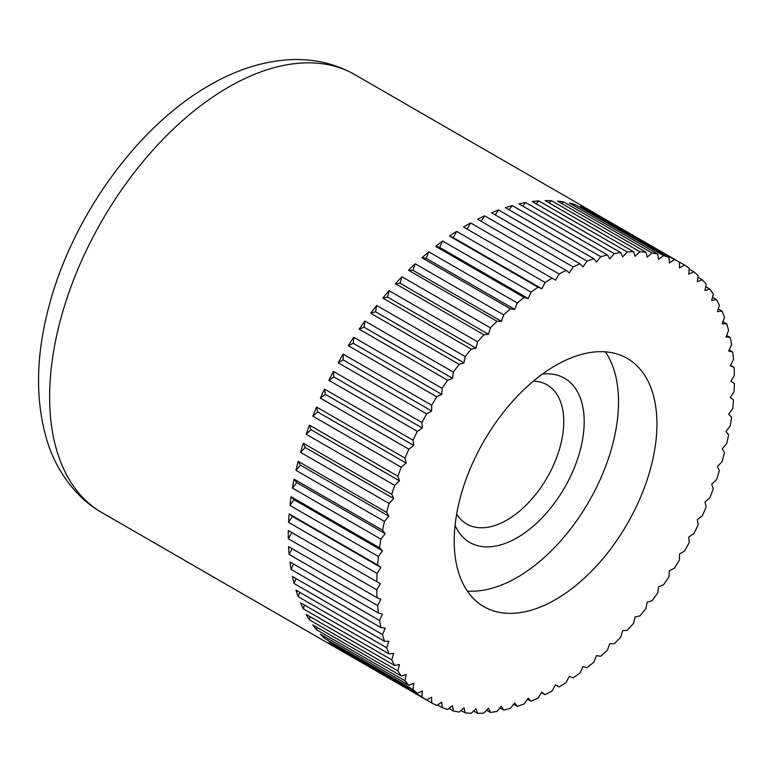 <?xml version="1.0" encoding="UTF-8"?>
<svg xmlns="http://www.w3.org/2000/svg" width="773" height="773" viewBox="0 0 773 773"><rect width="100%" height="100%" fill="white"/><g stroke="black" fill="none" stroke-linecap="round" stroke-linejoin="round"><path stroke-width="1.16" d="M559.121 686.917L555.574 684.868L559.121 686.917A252.877 146 120 0 0 566.068 682.588L569.324 676.307L573.131 677.873A252.877 146 120 0 0 580.04 672.935L582.987 666.558L587.036 667.611A252.877 146 120 0 0 593.867 662.103L596.485 655.668L600.756 656.219A252.877 146 120 0 0 607.452 650.17L609.723 643.706L614.187 643.754A252.877 146 120 0 0 620.719 637.203L622.632 630.758L627.261 630.295A252.877 146 120 0 0 633.58 623.28L635.126 616.893L639.889 615.926A252.877 146 120 0 0 645.967 608.496L647.136 602.196L652.006 600.737A252.877 146 120 0 0 657.794 592.93L658.577 586.765L663.524 584.813A252.877 146 120 0 0 668.983 576.677L669.379 570.687L674.375 568.261A252.877 146 120 0 0 679.486 559.855L679.486 554.067L684.491 551.178A252.877 146 120 0 0 689.216 542.549L688.82 537.013L693.816 533.679A252.877 146 120 0 0 698.125 524.877L697.343 519.62L702.29 515.852A252.877 146 120 0 0 706.155 506.943L704.986 501.996L709.856 497.831A252.877 146 120 0 0 713.257 488.855L711.711 484.246L716.474 479.714A252.877 146 120 0 0 719.383 470.728L717.47 466.496L722.098 461.607A252.877 146 120 0 0 724.504 452.678L722.233 448.842L726.697 443.634A252.877 146 120 0 0 728.581 434.812L725.963 431.392L730.234 425.904A252.877 146 120 0 0 731.596 417.236L728.649 414.26L732.707 408.521A252.877 146 120 0 0 733.519 400.066L730.272 397.544L734.079 391.592A252.877 146 120 0 0 734.35 383.408L730.814 381.36L734.35 375.224A252.877 146 120 0 0 734.079 367.349L730.272 365.793L733.519 359.522A252.877 146 120 0 0 732.707 352.015L728.649 350.952L731.596 344.574A252.877 146 120 0 0 730.234 337.472L725.963 336.922L728.581 330.477A252.877 146 120 0 0 726.697 323.829L722.233 323.781L724.504 317.317A252.877 146 120 0 0 722.098 311.171L717.47 311.625L719.383 305.18A252.877 146 120 0 0 716.474 299.557L711.711 300.523L713.257 294.127A252.877 146 120 0 0 709.856 289.083L704.986 290.542L706.155 284.242A252.877 146 120 0 0 702.29 279.797L697.343 281.749L698.125 275.584A252.877 146 120 0 0 693.816 271.758L688.82 274.183L689.216 268.192A252.877 146 120 0 0 684.491 265.023L679.486 267.912L679.486 262.134A252.877 146 120 0 0 674.375 259.622L669.379 262.965L668.983 257.419A252.877 146 120 0 0 663.524 255.602L658.577 259.361L657.794 254.104A252.877 146 120 0 0 652.006 252.984L647.136 257.138L645.967 252.191A252.877 146 120 0 0 639.889 251.776L635.126 256.307L633.58 251.708A252.877 146 120 0 0 627.261 251.988L622.632 256.868L620.719 252.636A252.877 146 120 0 0 614.187 253.621L609.723 258.829L607.452 254.984A252.877 146 120 0 0 600.756 256.675L596.485 262.163L593.867 258.742A252.877 146 120 0 0 587.036 261.11L582.987 266.849L580.04 263.873A252.877 146 120 0 0 573.131 266.917L569.324 272.869L566.068 270.357A252.877 146 120 0 0 559.121 274.048L555.574 280.184L552.038 278.145A252.877 146 120 0 0 545.081 282.474L541.825 288.744L538.018 287.189A252.877 146 120 0 0 531.109 292.126L528.162 298.504L524.113 297.441A252.877 146 120 0 0 517.282 302.958L514.663 309.393L510.402 308.842A252.877 146 120 0 0 503.696 314.891L501.426 321.355L496.962 321.307A252.877 146 120 0 0 490.43 327.858L488.517 334.303L483.888 334.767A252.877 146 120 0 0 477.569 341.782L476.023 348.169L471.259 349.135A252.877 146 120 0 0 465.182 356.566L464.013 362.866L459.143 364.325A252.877 146 120 0 0 453.355 372.132L452.572 378.297L447.625 380.248A252.877 146 120 0 0 442.166 388.384L441.769 394.375L436.774 396.8A252.877 146 120 0 0 431.663 405.207L431.663 410.985L426.657 413.884A252.877 146 120 0 0 421.932 422.512L422.329 428.049L417.333 431.382A252.877 146 120 0 0 413.024 440.185L413.806 445.441L408.859 449.2A252.877 146 120 0 0 404.994 458.118L406.163 463.066L401.293 467.23A252.877 146 120 0 0 397.892 476.207L399.438 480.806L394.674 485.347A252.877 146 120 0 0 391.766 494.334L393.679 498.566L389.051 503.445A252.877 146 120 0 0 386.645 512.383L388.916 516.219L384.452 521.417A252.877 146 120 0 0 382.567 530.249L385.186 533.67L380.915 539.158A252.877 146 120 0 0 379.553 547.825L382.5 550.801L378.451 556.541A252.877 146 120 0 0 377.63 564.995L380.886 567.508L377.069 573.469L288.59 522.384L292.397 516.422L380.886 567.508M431.663 702.928L343.183 651.842A252.877 146 -60 0 1 340.651 650.441A252.877 146 -60 0 1 338.168 648.953L426.657 700.038L431.663 697.149L431.663 702.928A252.877 146 120 0 0 436.774 705.43L441.769 702.097L442.166 707.633A252.877 146 120 0 0 447.625 709.459L452.572 705.691L453.355 710.957A252.877 146 120 0 0 459.143 712.078L464.013 707.913L465.182 712.861A252.877 146 120 0 0 471.259 713.286L476.023 708.754L477.569 713.353A252.877 146 120 0 0 483.888 713.073L488.517 708.184L490.43 712.426A252.877 146 120 0 0 496.962 711.431L501.426 706.232L503.696 710.068A252.877 146 120 0 0 510.402 708.387L514.663 702.899L517.282 706.319A252.877 146 120 0 0 524.113 703.942L528.162 698.212L531.109 701.188A252.877 146 120 0 0 538.018 698.145L541.825 692.183L545.081 694.705A252.877 146 120 0 0 552.038 691.004L555.574 684.868M545.081 694.705L541.525 692.656M531.109 701.188L527.524 699.121M517.282 706.319L513.639 704.213M503.696 710.068L499.976 707.923M490.43 712.426L486.604 710.213M477.569 713.353L473.598 711.063M465.182 712.861L461.027 710.464M453.355 710.957L448.978 708.426M442.166 707.633L437.508 704.947M421.932 696.86L333.443 645.774A252.877 146 -60 0 1 328.844 642.218L417.333 693.304L422.329 690.869L421.932 696.86A252.877 146 120 0 0 426.657 700.038M413.024 689.477L324.534 638.392A252.877 146 -60 0 1 320.38 634.179L408.859 685.265L413.806 683.313L413.024 689.477A252.877 146 120 0 0 417.333 693.304M404.994 680.81L316.505 629.724A252.877 146 -60 0 1 312.804 624.893L401.293 675.979L406.163 674.52L404.994 680.81A252.877 146 120 0 0 408.859 685.265M397.892 670.925L309.403 619.84A252.877 146 -60 0 1 306.195 614.409L394.674 665.495L399.438 664.538L397.892 670.925A252.877 146 120 0 0 401.293 675.979M391.766 659.881L303.277 608.795A252.877 146 -60 0 1 300.571 602.805L389.051 653.89L393.679 653.436L391.766 659.881A252.877 146 120 0 0 394.674 665.495M386.645 647.745L298.156 596.65A252.877 146 -60 0 1 295.972 590.137L384.452 641.223L388.916 641.271L386.645 647.745A252.877 146 120 0 0 389.051 653.89M382.567 634.585L294.078 583.499A252.877 146 -60 0 1 292.426 576.494L380.915 627.589L385.186 628.14L382.567 634.585A252.877 146 120 0 0 384.452 641.223M379.553 620.487L291.073 569.401A252.877 146 -60 0 1 289.962 561.961L378.451 613.047L382.5 614.11L379.553 620.487A252.877 146 120 0 0 380.915 627.589M377.63 605.539L289.141 554.454A252.877 146 -60 0 1 288.59 546.617L377.069 597.703L380.886 599.268L377.63 605.539A252.877 146 120 0 0 378.451 613.047M377.069 573.469A252.877 146 120 0 0 376.799 581.654L380.345 583.702L376.799 589.838A252.877 146 120 0 0 377.069 597.703M376.799 589.838L288.319 538.742A252.877 146 -60 0 1 288.281 534.674A252.877 146 -60 0 1 288.319 530.568L376.799 581.654M467.317 591.036A143.343 82.759 120 0 0 618.516 401.825A143.343 82.759 120 0 0 605.414 351.841M656.934 424.01A143.343 82.759 -60 0 1 594.36 568.271A143.343 82.759 -60 0 1 483.908 606.67A143.343 82.759 -60 0 1 454.215 541.052A143.343 82.759 -60 0 1 516.789 396.791A143.343 82.759 -60 0 1 627.251 358.392A143.343 82.759 -60 0 1 656.934 424.01M288.59 522.384A252.877 146 -60 0 1 289.141 513.91L377.63 564.995M289.141 513.91L292.397 516.422M378.451 556.541L289.962 505.455A252.877 146 -60 0 1 291.073 496.739L379.553 547.825M291.073 496.739L294.011 499.716L382.5 550.801M289.962 505.455L294.011 499.716M380.915 539.158L292.426 488.072A252.877 146 -60 0 1 294.078 479.163L382.567 530.249M294.078 479.163L296.697 482.584L385.186 533.67M292.426 488.072L296.697 482.584M384.452 521.417L295.972 470.332A252.877 146 -60 0 1 298.156 461.297L386.645 512.383M298.156 461.297L300.436 465.133L388.916 516.219M295.972 470.332L300.436 465.133M389.051 503.445L300.571 452.36A252.877 146 -60 0 1 303.277 443.238L391.766 494.334M303.277 443.238L305.19 447.48L393.679 498.566M300.571 452.36L305.19 447.48M394.674 485.347L306.195 434.262A252.877 146 -60 0 1 309.403 425.121L397.892 476.207M309.403 425.121L310.959 429.72L399.438 480.806M306.195 434.262L310.959 429.72M401.293 467.23L312.804 416.145A252.877 146 -60 0 1 316.505 407.033L404.994 458.118M316.505 407.033L317.674 411.98L406.163 463.066M312.804 416.145L317.674 411.98M408.859 449.2L320.38 398.114A252.877 146 -60 0 1 324.534 389.099L413.024 440.185M324.534 389.099L325.327 394.356L413.806 445.441M320.38 398.114L325.327 394.356M417.333 431.382L328.844 380.297A252.877 146 -60 0 1 333.443 371.426L421.932 422.512M333.443 371.426L333.839 376.963L422.329 428.049M328.844 380.297L333.839 376.963M426.657 413.884L338.168 362.798A252.877 146 -60 0 1 343.183 354.121L431.663 405.207M343.183 354.121L343.183 359.899L431.663 410.985M338.168 362.798L343.183 359.899M436.774 396.8L348.294 345.715A252.877 146 -60 0 1 353.676 337.289L442.166 388.384M353.676 337.289L353.28 343.289L441.769 394.375M348.294 345.715L353.28 343.289M447.625 380.248L359.145 329.163A252.877 146 -60 0 1 364.875 321.046L453.355 372.132M364.875 321.046L364.093 327.211L452.572 378.297M359.145 329.163L364.093 327.211M459.143 364.325L370.663 313.239A252.877 146 -60 0 1 376.702 305.48L465.182 356.566M376.702 305.48L375.533 311.78L464.013 362.866M370.663 313.239L375.533 311.78M471.259 349.135L382.77 298.049A252.877 146 -60 0 1 389.08 290.687L477.569 341.782M389.08 290.687L387.534 297.083L476.023 348.169M382.77 298.049L387.534 297.083M483.888 334.767L395.399 283.672A252.877 146 -60 0 1 401.95 276.773L490.43 327.858M401.95 276.773L400.028 283.218L488.517 334.303M395.399 283.672L400.028 283.218M496.962 321.307L408.473 270.221A252.877 146 -60 0 1 415.217 263.806L503.696 314.891M415.217 263.806L412.937 270.27L501.426 321.355M408.473 270.221L412.937 270.27M510.402 308.842L421.913 257.747A252.877 146 -60 0 1 428.802 251.863L517.282 302.958M428.802 251.863L426.184 258.308L514.663 309.393M421.913 257.747L426.184 258.308M524.113 297.441L435.624 246.355A252.877 146 -60 0 1 442.62 241.041L531.109 292.126M442.62 241.041L439.673 247.418L528.162 298.504M435.624 246.355L439.673 247.418M538.018 287.189L449.528 236.103A252.877 146 -60 0 1 456.592 231.388L545.081 282.474M456.592 231.388L453.345 237.659L541.825 288.744M449.528 236.103L453.345 237.659M552.038 278.145L463.549 227.059A252.877 146 -60 0 1 470.631 222.962L559.121 274.048M470.631 222.962L467.085 229.098M566.068 270.357L477.588 219.261A252.877 146 -60 0 1 484.642 215.831L573.131 266.917M484.642 215.831L481.135 221.32M580.04 263.873L491.56 212.788A252.877 146 -60 0 1 498.556 210.024L587.036 261.11M498.556 210.024L495.145 214.855M593.867 258.742L505.378 207.657A252.877 146 -60 0 1 512.267 205.589L600.756 256.675M512.267 205.589L509.02 209.754M607.452 254.984L518.963 203.898A252.877 146 -60 0 1 525.698 202.536L614.187 253.621M525.698 202.536L522.693 206.053M620.719 252.636L532.23 201.55A252.877 146 -60 0 1 538.771 200.903L627.261 251.988M538.771 200.903L536.066 203.763M633.58 251.708L545.1 200.613A252.877 146 -60 0 1 551.41 200.69L639.889 251.776M551.41 200.69L549.072 202.913M645.967 252.191L557.478 201.106A252.877 146 -60 0 1 563.517 201.898L652.006 252.984M563.517 201.898L561.633 203.502M657.794 254.104L569.305 203.019A252.877 146 -60 0 1 575.035 204.516L663.524 255.602M575.035 204.516L573.682 205.541M668.983 257.419L580.504 206.333A252.877 146 -60 0 1 585.886 208.536L674.375 259.622M585.886 208.536L585.161 209.029M354.894 74.672A252.877 146 120 0 0 228.45 87.194A252.877 146 120 0 0 49.646 396.907A252.877 146 120 0 0 102.017 512.663C75.194 497.841 55.376 468.554 47.182 441.103C35.094 400.974 35.703 356.034 48.999 306.263C72.333 216.788 137.381 126.202 209.493 85.32C236.461 69.628 263.525 61.077 290.667 59.647C313.983 58.622 335.395 63.628 354.894 74.672L593.529 212.449A252.877 146 -60 0 0 590.997 211.048L684.491 265.023M593.529 212.449A252.877 146 -60 0 1 596.002 213.937M689.158 269.072L693.816 271.758M697.913 277.265L702.29 279.797M705.701 286.686L709.856 289.083M712.493 297.267L716.474 299.557M718.262 308.958L722.098 311.171M722.968 321.684L726.697 323.829M726.591 335.376L730.234 337.472M729.113 349.937L732.707 352.015M730.524 365.3L734.079 367.349M333.443 645.774L333.501 644.904M324.534 638.392L324.757 636.701M316.505 629.724L316.959 627.29M309.403 619.84L310.166 616.709M303.277 608.795L304.398 605.017M298.156 596.65L299.692 592.292M294.078 583.499L296.069 578.6M291.073 569.401L293.547 564.029M289.141 554.454L292.136 548.675M288.319 530.568L380.345 583.702M288.319 538.742L291.856 532.616M533.409 381.128A80.344 46.39 -60 0 1 547.11 384.867A80.344 46.39 -60 0 1 563.749 421.652A80.344 46.39 -60 0 1 528.684 502.508A80.344 46.39 -60 0 1 466.766 524.026A80.344 46.39 -60 0 1 456.669 514.035M542.424 374.074A94.789 54.728 -60 0 1 584.185 421.652A94.789 54.728 -60 0 1 530.027 528.877A94.789 54.728 -60 0 1 455.075 525.369M102.017 512.663L340.651 650.441"/></g></svg>
